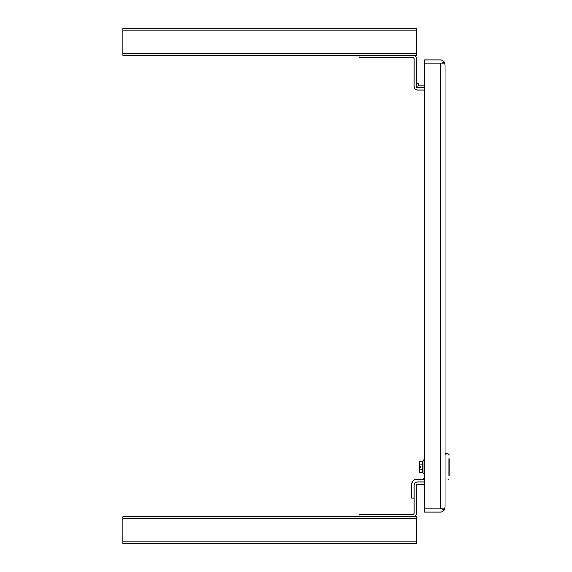 <?xml version="1.0" encoding="UTF-8"?>
<svg xmlns="http://www.w3.org/2000/svg" width="572" height="572" viewBox="0 0 572 572"><rect width="100%" height="100%" fill="white"/><g stroke="black" fill="none" stroke-linecap="round" stroke-linejoin="round"><path stroke-width="0.86" d="M445.116 64.679L444.151 63.12L424.631 63.12L424.631 508.88L444.151 508.88L445.116 507.328L445.116 64.679L444.151 61.833L442.485 63.113L440.54 63.12M440.54 508.88L424.631 508.887L424.631 511.997L440.433 511.997A4.69 4.69 0 0 0 444.151 510.167L442.485 508.887L440.433 508.887M444.151 61.833A4.69 4.69 0 0 0 440.433 60.003L424.631 60.003L424.631 63.113L440.433 63.113M445.116 507.328L444.151 510.167M424.631 484.305L417.617 484.305A1.18 1.18 0 0 0 416.437 485.485L416.437 513.213A3.539 3.539 0 0 1 412.898 516.752L359.08 516.752L359.08 514.392L412.898 514.392A1.18 1.18 0 0 0 414.078 513.213L414.078 485.485A3.539 3.539 0 0 1 417.617 481.946L424.631 481.946M424.367 474.188L422.729 472.801L419.455 472.837L419.455 469.948L422.758 469.948M424.367 459.931L423.888 459.931L423.888 474.188M419.455 469.948L419.455 467.717L420.105 467.717L420.105 466.409L419.455 466.409L419.455 461.289L422.758 461.289L424.367 459.638M422.729 464.249L422.729 469.877M448.133 475.518L448.133 458.608M449.113 475.518L449.113 458.608M424.631 458.294L424.631 462.062M414.078 498.033L411.683 498.033L411.683 484.498A5.012 5.012 0 0 1 416.702 479.486L422.401 479.486A1.966 1.966 0 0 0 424.367 477.52L424.367 462.062M419.455 461.289L422.758 460.996L422.758 464.178L419.455 464.178M422.729 469.984L422.729 472.801M422.758 460.996L423.888 459.638M449.113 455.133L448.133 453.853L445.116 454.147M411.683 497.74L411.683 484.205A5.012 5.012 0 0 1 416.702 479.186L422.401 479.186A1.966 1.966 0 0 0 424.367 477.22M420.105 466.409L420.105 467.424L419.455 467.717M122.887 30.173L416.437 30.173L416.437 28.6L122.887 28.6L122.887 55.248L416.437 55.248L416.437 53.675L122.887 53.675M416.437 30.173L416.437 53.675M122.887 543.4L416.437 543.4L416.437 541.827L122.887 541.827L122.887 543.4M122.887 518.325L416.437 518.325L416.437 516.752L122.887 516.752L122.887 541.827M416.437 518.325L416.437 541.827M424.631 90.054L417.617 90.054A3.539 3.539 0 0 1 414.078 86.515L414.078 58.787A1.18 1.18 0 0 0 412.898 57.608L359.08 57.608L359.08 55.248L412.898 55.248A3.539 3.539 0 0 1 416.437 58.787L416.437 86.515A1.18 1.18 0 0 0 417.617 87.695L424.631 87.695M418.604 87.695A2.56 2.56 0 0 1 416.437 85.171A2.56 2.56 0 0 0 418.997 87.695M416.437 83.598L418.304 83.598L418.304 85.142A0.686 0.686 0 0 0 418.997 85.829L424.631 85.829M440.433 63.12L440.433 508.88M449.113 478.993L448.133 479.979L445.116 479.979M449.113 454.833L448.133 453.853L445.116 453.853"/></g></svg>
